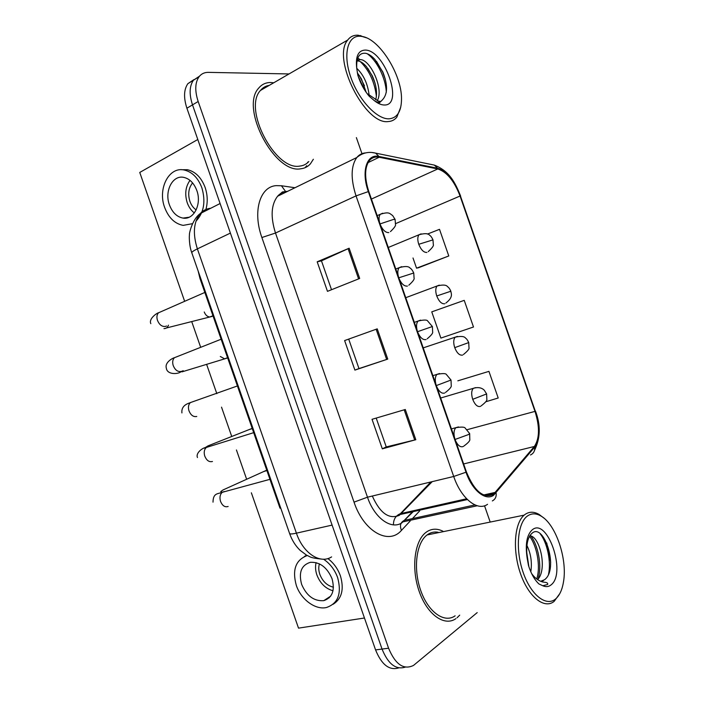 <?xml version="1.0" encoding="UTF-8"?>
<svg xmlns="http://www.w3.org/2000/svg" width="704" height="704" viewBox="0 0 704 704"><rect width="100%" height="100%" fill="white"/><g stroke="black" fill="none" stroke-linecap="round" stroke-linejoin="round"><path stroke-width="1.06" d="M280.711 508.015L279.998 508.191L199.98 278.494L198.158 271.049M457.054 617.778L459.712 615.155L457.054 617.778M442.974 531.238C437.298 528.414 431.992 528.537 427.055 531.608L425.99 532.365C414.55 540.769 411.022 568.172 419.153 591.307C427.126 614.557 444.426 626.859 455.928 618.622C444.426 626.859 427.126 614.557 419.153 591.307C411.022 568.172 414.55 540.769 425.99 532.365L427.055 531.608C431.992 528.537 437.298 528.414 442.974 531.238M436.885 532.488L435.899 532.022M300.731 168.784C304.621 168.37 307.842 166.725 310.411 163.83L313.359 159.254L310.411 163.83C307.842 166.725 304.621 168.37 300.731 168.784C274.824 174.196 239.712 107.95 258.685 88.132C239.712 107.95 274.824 174.196 300.731 168.784M273.733 82.782L270.697 82.509C265.786 82.491 261.791 84.366 258.685 88.132C261.791 84.366 265.786 82.491 270.697 82.509L273.733 82.782M307.349 162.976L307.806 162.052L307.349 162.976M268.268 85.941L267.274 85.809L268.268 85.941M493.319 494.481C483.366 498.714 474.399 491.207 466.418 471.97L368.799 191.532C364.408 177.778 364.584 167.49 369.327 160.67C371.853 157.634 375.135 156.49 379.166 157.256L437.765 168.96C446.82 171.864 454.247 180.884 460.055 196.02L534.996 411.391C539.836 426.853 539.616 438.548 534.345 446.486L493.319 494.481M493.601 495.273L534.653 447.172C540.047 439.041 540.267 427.046 535.313 411.215L460.416 195.958C454.467 180.462 446.855 171.213 437.58 168.221L378.972 156.473C366.828 153.402 360.967 171.345 368.333 191.594L466.013 472.208C472.111 490.362 485.487 501.204 493.601 495.273M306.68 165.704L305.334 167.42M199.514 76.173L193.433 80.23C189.385 86.09 189.086 94.301 192.509 104.87L382.043 649.062C388.142 664.03 395.877 670.058 405.258 667.137C395.877 670.058 388.142 664.03 382.043 649.062L192.509 104.87C189.086 94.301 189.385 86.09 193.433 80.23L199.514 76.173M331.522 289.722L321.464 260.841L349.149 248.213L317.187 261.809L327.474 291.342L359.682 278.458L349.149 248.213M321.473 260.876L317.187 261.809M405.293 409.49L372.029 419.311L382.316 448.835L415.818 439.718L405.293 409.49M376.209 418.079L386.258 446.926L415.818 439.718M386.241 446.89L382.316 448.835M344.617 340.569L377.23 328.856L344.617 340.569L354.895 370.102L387.754 359.093L377.23 328.856M348.744 339.205L358.978 368.579L387.754 359.093M358.978 368.579L354.895 370.102M289.027 73.946L208.358 72.362C204.459 72.318 201.353 73.788 199.03 76.771C195.008 82.632 194.718 90.869 198.167 101.49L388.582 648.217C395.393 664.488 403.718 670.217 413.53 665.412L477.198 612.612M490.037 521.611L484.528 505.771M361.962 153.666L356.374 137.606M485.804 401.764L498.203 397.998L488.937 371.369L457.838 380.829M418.484 267.758L448.782 255.966L439.507 229.328L427.416 234.08M473.493 326.99L464.226 300.353L431.754 311.863L440.88 338.087L473.493 326.99M488.937 371.369L458.146 380.741M413.002 257.99L416.539 268.162L418.801 267.696M448.782 255.966L416.539 268.162M193.943 79.605L187.88 83.662C183.823 89.514 183.498 97.706 186.903 108.222L375.566 649.906C381.63 664.77 389.356 670.771 398.763 667.894M328.513 597.555L329.252 597.775L328.513 597.555M438.064 532.242C434.465 531.608 431.112 532.294 427.997 534.301L427.064 534.961C416.31 542.846 413.01 568.55 420.631 590.242C428.102 612.031 444.33 623.577 455.127 615.824M543.734 517.959L539.141 514.466C533.984 511.491 529.276 511.491 525.026 514.457L524.172 515.134C514.378 523.186 512.354 550.387 520.485 573.584C528.493 596.895 544.306 609.453 554.118 601.418L559.803 593.604M527.446 516.014C517.484 522.975 515.17 549.754 523.222 572.625C531.124 595.602 546.876 607.429 556.142 598.47C559.909 594.862 562.382 589.134 563.587 581.302C567.424 558.237 555.509 523.908 540.918 515.997C535.99 513.154 531.502 513.163 527.446 516.014M540.822 581.24L544.535 579.718C559.134 569.281 544.342 523.574 532.55 532.814C527.604 536.73 525.8 545.16 527.155 558.105L528.484 565.514C531.071 573.69 534.556 579.832 538.93 583.959L542.793 585.754L547.642 584.47C548.407 581.794 543.479 582.578 541.86 581.706C538.146 580.545 534.732 577.843 531.634 573.593M526.926 545.433C530.895 553.634 532.189 562.434 530.816 571.824M529.725 535.867C539.449 535.41 547.888 569.043 537.627 579.638M546.726 542.978L550.704 562.223M530.191 535.146C537.9 544.025 542.511 565.99 537.962 579.251M526.698 552.218L528.88 566.755M540.241 533.896C547.034 542.274 551.382 561.484 548.504 574.341M529.505 536.254C536.756 545.45 540.901 566.148 536.738 578.987M269.254 85.369C265.725 85.906 262.786 87.595 260.445 90.464C242.66 108.988 275.449 171.037 299.79 166.082C303.415 165.713 306.434 164.199 308.836 161.533M366.476 37.822L358.239 35.235C353.874 34.945 350.372 36.538 347.741 40.014C331.382 58.282 365.253 125.391 388.282 121.546C391.767 121.361 394.61 119.909 396.81 117.19L400.734 107.175M360.483 36.256C347.662 35.042 342.672 54.173 350.759 77.132C358.653 100.082 377.098 119.61 389.215 118.818C397.399 117.911 401.5 111.179 401.509 98.622C401.676 74.747 379.79 39.327 362.437 36.52L360.483 36.256M378.488 101.174L380.934 101.402L382.21 100.074C387.781 94.354 387.974 84.982 382.8 71.94L374.871 59.418C371.694 55.959 368.623 53.918 365.658 53.284C359.119 52.624 356.145 57.71 356.761 68.534L357.808 75.126C360.334 83.142 364.126 90.182 369.186 96.246L373.798 100.188C375.742 102.221 383.31 104.034 378.488 101.174L367.699 93.914M356.743 68.288C363.66 74.923 367.796 83.926 369.142 95.286M357.324 72.811L361.46 79.006L366.177 92.303M357.051 60.623L360.562 59.594C370.48 59.981 384.094 89.118 377.3 100.646M356.99 60.958L358.081 60.975C360.615 61.292 363.405 63.184 366.45 66.66L372.275 75.786C376.358 84.982 377.494 93.007 375.681 99.854M376.508 61.345L382.721 72.204L385.273 79.121M357.782 58.045L359.929 59.558M367.822 68.385L371.958 75.522L374.88 82.614M359.339 75.53L364.47 85.818M367.162 53.706C376.552 60.078 385.722 77.739 386.302 92.303M357.377 59.259L358.23 59.866M360.36 61.653C369.336 70.541 374.686 82.13 376.402 96.43M358.142 76.208L364.338 89.522M204.248 311.986C205.436 315.022 207.284 316.694 209.774 317.002L212.96 315.744M220.308 356.479L224.629 358.855L227.568 357.694M251.363 492.809L298.514 628.135L364.461 618.006M197.798 139.506L139.753 172.445L184.598 301.154M191.708 321.578L200.605 347.098M206.615 364.355L216.823 393.659M221.522 407.15L231.739 436.48M236.438 449.97L246.646 479.266M266.878 470.536L263.463 471.654M252.27 428.595L249.163 429.572M301.629 584.364C306.636 595.918 314.01 601.357 323.761 600.662C332.376 597.714 335.13 590.392 332.033 578.697C327.087 567.318 319.854 561.854 310.341 562.311C301.374 565.145 298.47 572.493 301.629 584.364M316.105 562.628C315.146 566.491 315.418 570.61 316.897 574.983C320.188 583.378 325.556 588.641 333.001 590.77M319.414 563.86C318.428 567.107 318.578 570.627 319.854 574.42C322.661 581.469 327.184 585.719 333.432 587.18M333.089 604.305C341.836 598.743 344.291 589.283 340.428 575.898C337.823 568.718 333.634 562.945 327.862 558.562M306.574 555.166L304.436 556.486M307.261 555.544C295.706 559.838 292.046 569.774 296.296 585.358C300.942 599.43 315.374 610.192 326.506 607.499C338.14 603.46 341.854 593.507 337.656 577.65C334.761 569.756 330.062 563.605 323.567 559.214M169.435 204.89C172.33 212.485 176.854 216.885 182.996 218.09C193.741 220.185 201.986 204.151 196.812 190.494C193.978 183.066 189.587 178.684 183.647 177.355C172.489 174.909 164.243 191.321 169.435 204.89M190.01 180.365C185.513 186.657 184.589 194.102 187.22 202.708C188.786 207.09 191.162 210.505 194.339 212.951M192.588 182.908C188.61 187.924 187.713 194.066 189.895 201.318C191.259 205.11 193.345 207.979 196.17 209.924M205.894 209.458C207.882 202.294 207.627 194.964 205.137 187.475C201.309 177.452 195.378 171.53 187.361 169.699L181.641 169.734M195.976 221.179C203.896 212.758 205.858 201.634 201.881 187.827C198.035 177.769 192.095 171.82 184.061 169.981C168.784 166.558 157.573 188.98 164.639 207.416C168.59 217.782 174.768 223.766 183.172 225.377L192.465 223.678M200.649 278.194L199.98 278.494M372.31 496.03C380.01 513.154 388.995 519.596 399.282 515.354L432.238 481.633M410.177 521.048L401.438 530.394C388.731 545.406 363.783 531.599 354.033 502.137L261.879 237.521L275.493 233.033L367.479 497.191C374.458 518.056 391.204 530.068 401.887 522.843L413.257 511.597M261.879 237.521C252.472 211.57 259.855 186.771 276.038 185.645L281.433 185.75L294.976 187.739M287.619 191.338L286.493 191.435C282.99 191.875 280.016 193.486 277.578 196.24C271.11 204.679 270.415 216.938 275.493 233.033L356.039 195.897C350.592 178.816 350.856 166.03 356.805 157.52C359.181 154.625 362.138 153.076 365.702 152.891M474.954 504.926L404.272 520.388L412.412 511.79M492.342 500.922C495.308 499.321 496.558 496.681 496.109 493.011M460.416 195.958L535.313 411.215M437.58 168.221L434.315 165.088L431.042 164.428M530.482 454.969C533.641 453.464 535.031 450.868 534.653 447.172M378.972 156.473L375.584 153.12L371.765 152.469M368.333 191.594L356.039 195.897L453.71 476.476L466.013 472.208M487.538 504.31C477.611 511.676 461.146 498.634 453.71 476.476L367.479 497.191L354.033 502.137M419.751 510.814L412.544 518.514M198.167 101.49L186.903 108.222M388.582 648.217L375.566 649.906M401.438 530.394C399.555 525.615 400.497 522.28 404.272 520.388L403.418 521.77L477.224 505.762M286.466 191.902L285.886 191.69M285.613 191.567L281.433 185.75M460.055 196.02L395.578 223.652M437.765 168.96L371.422 199.065M379.166 157.256L368.051 162.606M495.766 492.272L483.622 494.982M466.611 498.775L400.418 513.656L430.874 481.958M534.345 446.486L463.628 463.954M534.996 411.391L467.174 429.669M393.457 524.85C393.395 519.35 395.718 515.618 400.418 513.656L400.646 514.404L467.386 499.558M376.138 329.252L386.654 359.462M404.184 409.816L414.7 440.009M348.084 248.679L358.6 278.89M210.162 208.296C206.281 208.824 202.981 210.575 200.27 213.55C193.574 221.927 192.606 233.702 197.375 248.873L296.41 533.166C303.107 553.282 320.232 564.379 331.584 556.908M332.103 525.105L296.41 533.166C292.371 534.054 290.101 534.186 289.608 533.562L289.546 533.403M320.487 558.958C309.769 557.788 310.737 556.952 306.53 555.139L300.106 550.334C295.46 545.802 291.958 540.214 289.608 533.562L191.787 252.754C191.787 251.962 193.653 250.668 197.375 248.873L230.393 233.094M220.097 203.526L200.27 213.55C191.787 219.63 188.848 235.092 189.49 234.749C189.121 235.814 189.103 245.74 191.787 252.754L191.84 252.903M455.541 440.713C457.917 445.614 460.495 447.542 463.267 446.503M455.092 439.446L468.424 434.588L469.63 433.541L465.309 428.243C464.719 426.932 461.56 426.756 455.84 427.706C453.904 429.871 453.508 433.347 454.643 438.152M224.215 491.542L222.297 492.298C220.097 494.252 219.472 497.165 220.422 501.037C222.218 505.657 224.787 507.478 228.131 506.484M458.471 426.932L451.431 428.912M475.57 387.64L473.29 388.353C471.372 390.658 471.187 394.31 472.71 399.318C474.962 404.835 477.55 407.185 480.471 406.366M472.71 399.318L486.605 393.923L484.343 390.306C483.798 389.708 480.427 386.1 473.29 388.353L440.678 398.015M436.788 386.848C439.182 391.794 441.804 393.853 444.655 393.034M436.339 385.572L451.009 380.037L446.512 374.642C445.896 373.331 442.719 373.252 436.955 374.387C435.169 376.464 434.808 379.764 435.899 384.287M207.9 446.697L206.342 447.454C204.301 449.346 203.738 452.118 204.662 455.778C206.457 460.407 209.053 462.317 212.45 461.49M439.551 373.534L432.89 375.663M204.406 448.131L207.918 445.914L251.671 428.586M418.035 332.966C420.446 337.964 423.113 340.155 426.043 339.557M417.586 331.69L432.379 326.524L432.643 331.839C433.092 333.071 431.27 335.394 427.178 338.809M193.037 401.65L190.397 402.582C188.505 404.413 188.003 407.062 188.883 410.52C190.687 415.158 193.31 417.146 196.768 416.478M420.614 320.118L418.079 321.05C416.425 323.039 416.108 326.163 417.138 330.405M190.608 402.503L192.447 401.861M399.274 279.083C401.702 284.126 404.422 286.458 407.422 286.07M398.825 277.798L413.75 273.002L414.075 278.062C414.612 279.171 412.861 281.556 408.813 285.208M176.986 356.69L174.46 357.694C172.709 359.462 172.26 361.988 173.114 365.253C174.918 369.899 177.575 371.976 181.086 371.474L181.588 371.281M183.172 370.674L179.582 372.592C175.032 374.502 166.989 373.771 166.382 368.298C164.437 362.578 172.357 358.213 174.46 357.694L221.135 339.222M401.641 266.675L399.203 267.678C397.681 269.579 397.408 272.527 398.385 276.522M380.521 225.192C382.967 230.287 385.73 232.742 388.802 232.584M380.072 223.907L393.527 219.428L395.12 219.481L395.472 224.409C396.018 225.482 394.346 227.885 390.447 231.616M160.934 311.731L158.532 312.787C156.922 314.494 156.526 316.888 157.344 319.977C159.148 324.641 161.832 326.797 165.396 326.454L166.496 325.987M168.476 325.142C167.578 327.492 166.074 328.645 163.979 328.601M382.659 213.224L380.336 214.271C378.928 216.084 378.699 218.874 379.623 222.631M457.442 336.398L455.206 337.181C453.411 339.398 453.253 342.883 454.731 347.653C456.984 353.188 459.615 355.661 462.616 355.071M454.731 347.653L468.732 342.575L468.987 347.723C469.515 348.806 467.685 351.058 463.487 354.482M439.287 285.138L437.114 285.982C435.45 288.103 435.327 291.438 436.744 295.97C439.014 301.532 441.681 304.137 444.761 303.758M436.744 295.97L450.868 291.227C450.842 293.005 453.948 296.938 445.861 303.054M421.124 233.86L419.03 234.749C417.481 236.79 417.393 239.976 418.757 244.288C421.027 249.876 423.746 252.595 426.897 252.446M418.757 244.288L432.986 239.87L433.321 244.622C433.902 245.652 432.194 247.993 428.226 251.645M542.793 585.754C546.022 587.189 548.865 586.828 551.346 584.672C566.57 572.546 547.228 516.947 532.25 529.822C526.803 534.846 525.105 544.28 527.155 558.105M373.798 100.188C377.652 103.426 381.19 105.028 384.402 105.002C404.114 105.706 384.736 50.037 365.288 50.072C358.178 50.354 355.335 56.505 356.761 68.534M285.252 191.638L282.41 191.946L277.578 196.24L356.805 157.52C362.41 152.83 368.667 151.369 375.584 153.12L434.315 165.088C449.627 171.081 455.118 182.6 460.627 196.038M534.468 450.498C540.487 438.117 540.804 424.952 535.436 411.013M199.03 76.771L187.88 83.662M494.569 493.504L485.276 495.572M469.665 433.638L469.797 439.34C470.193 440.634 468.222 442.869 463.874 446.063M269.949 479.327L222.297 492.298C218.011 494.076 213.136 492.677 213.013 502.146M222.394 492.272L220.73 491.594L222.966 489.984L265.971 470.518M486.631 393.985L486.825 399.23C487.344 400.347 485.443 402.574 481.114 405.909M451.026 380.081L451.238 385.528C451.678 386.795 449.768 389.092 445.526 392.427M253.686 432.661L206.342 447.454C203.113 447.348 195.404 452.83 197.472 457.538M207.918 445.914L206.307 447.462M237.415 385.959L190.397 402.582C189.605 403.181 180.99 404.571 181.922 412.931M414.339 322.37L418.079 321.05C423.861 319.722 427.064 319.713 427.689 321.024L432.379 326.524M395.78 269.034L399.203 267.678C405.011 266.015 408.646 266.174 410.124 268.136C411.259 268.673 412.465 270.283 413.741 272.958M182.046 371.844L227.058 358.116M204.838 292.442L158.532 312.787C157.485 312.682 148.43 318.578 150.823 323.664M377.194 215.653L380.336 214.271C389.576 211.306 389.708 213.77 392.63 215.521L395.094 219.393M166.364 327.994L212.133 316.404M423.218 347.873L455.206 337.181C460.909 335.94 464.385 336.283 465.652 338.219C466.62 338.774 467.65 340.226 468.732 342.575M405.75 297.695L437.114 285.982C442.834 284.566 446.336 284.821 447.621 286.739C448.668 287.311 449.75 288.798 450.859 291.21M388.274 247.482L419.03 234.749C424.75 233.174 428.261 233.332 429.581 235.233C430.637 235.752 431.772 237.274 432.969 239.809M427.064 534.961L524.172 515.134M543.699 580.272L541.86 581.706M540.918 515.997L539.141 514.466M260.445 90.464L347.741 40.014M362.437 36.52L360.29 35.526M361.46 79.006L360.624 77.66M330.651 596.165L323.761 600.662M189.094 217.237L182.996 218.09M187.361 169.699L184.061 169.981"/></g></svg>
